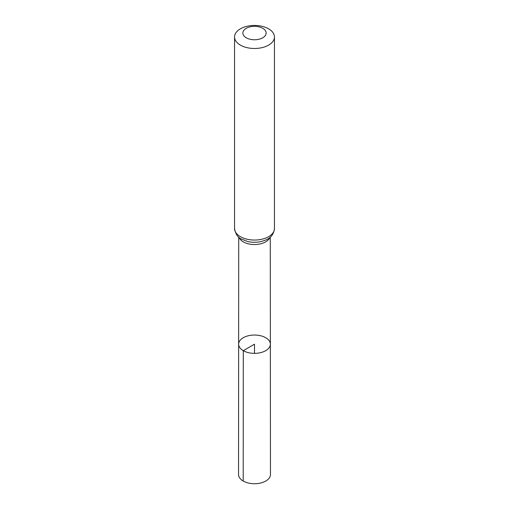 <?xml version="1.0" encoding="UTF-8"?>
<svg xmlns="http://www.w3.org/2000/svg" width="509" height="509" viewBox="0 0 509 509"><rect width="100%" height="100%" fill="white"/><g stroke="black" fill="none" stroke-linecap="round" stroke-linejoin="round"><path stroke-width="0.76" d="M243.283 350.669A15.862 9.156 180 0 1 238.638 344.186A15.862 9.156 180 0 1 254.5 335.037A15.862 9.156 180 0 1 270.362 344.186A15.862 9.156 180 0 1 260.576 352.654A15.862 9.156 180 0 1 243.283 350.669A15.862 9.156 180 0 1 238.638 344.186L238.536 474.509A15.964 9.213 180 0 0 243.213 481.03A15.964 9.213 180 0 0 260.614 483.022A15.964 9.213 180 0 0 270.464 474.509L270.362 344.186A15.862 9.156 180 0 1 260.576 352.654A15.862 9.156 180 0 1 243.283 350.669M246.273 37.8A11.637 6.719 180 0 1 251.491 26.557A11.637 6.719 180 0 1 265.743 34.79A11.637 6.719 180 0 1 246.273 37.8M240.394 45.116A19.953 11.516 180 0 1 234.547 36.966A19.953 11.516 180 0 1 254.5 25.45A19.953 11.516 180 0 1 274.453 36.966A19.953 11.516 180 0 1 262.135 47.611A19.953 11.516 180 0 1 240.394 45.116M254.5 353.348L254.5 344.192L243.283 350.669L243.213 481.03M269.878 237.474A15.779 9.111 180 0 1 258.852 244.186A15.779 9.111 180 0 1 243.34 241.877A15.779 9.111 180 0 1 239.122 237.474M240.394 236.679A19.953 11.516 180 0 1 234.547 228.535C235.603 234.185 237.919 237.709 241.495 239.115L247.66 241.508A17.866 10.314 180 0 0 261.34 241.508L265.399 240.165C270.763 238.078 273.778 234.204 274.453 228.535A19.953 11.516 180 0 1 262.135 239.173A19.953 11.516 180 0 1 240.394 236.679M238.721 237.13L238.638 344.186M270.279 237.13L270.362 344.186M234.547 36.966L234.547 228.535M274.453 36.966L274.453 228.535"/></g></svg>
